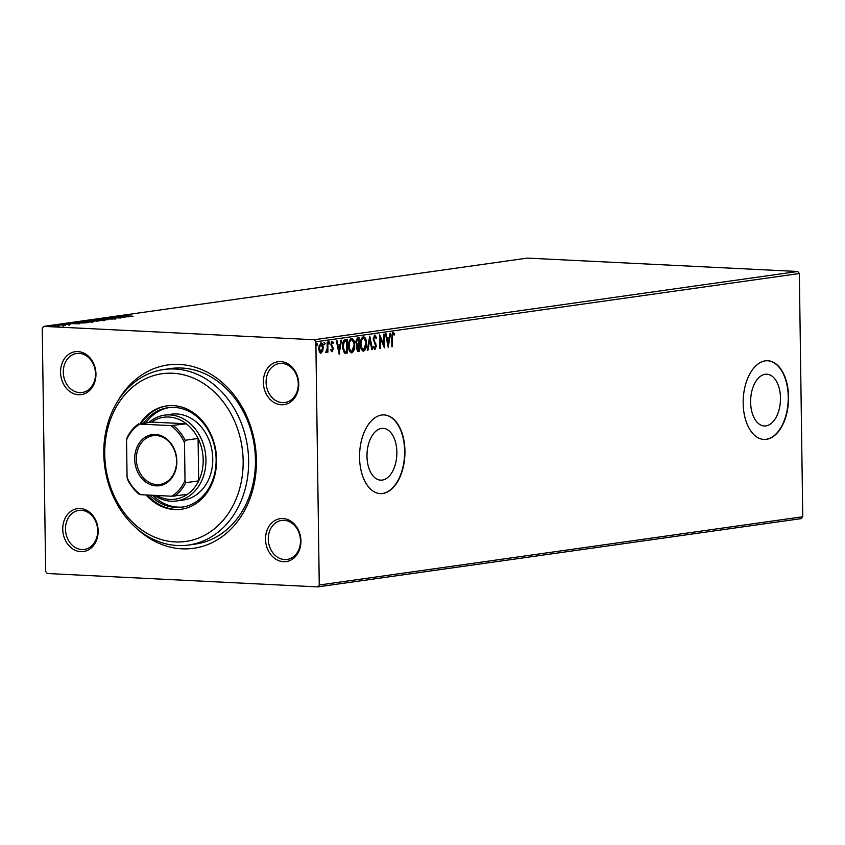 <?xml version="1.0" encoding="UTF-8"?>
<svg xmlns="http://www.w3.org/2000/svg" width="845" height="845" viewBox="0 0 845 845"><rect width="100%" height="100%" fill="white"/><g stroke="black" fill="none" stroke-linecap="round" stroke-linejoin="round"><path stroke-width="1.27" d="M118.448 399.991A92.57 75.279 82 0 1 202.61 369.983A92.57 75.279 82 0 1 256.394 460.377A92.57 75.279 82 0 1 215.824 540.705A92.57 75.279 82 0 1 136.563 528.305M188.604 545.036L195.406 544.074A88.63 72.078 -98 0 0 255.443 459.891A88.63 72.078 -98 0 0 170.627 368.547L163.824 369.508A88.63 72.078 82 0 1 248.631 460.852A88.63 72.078 82 0 1 188.604 545.036A88.63 72.078 82 0 1 103.787 453.691A88.63 72.078 82 0 1 163.824 369.508M265.531 539.226A21.664 17.618 82 0 1 282.938 518.534A21.664 17.618 82 0 1 300.947 540.98A21.664 17.618 82 0 1 283.54 561.682A21.664 17.618 82 0 1 265.531 539.226M300.471 540.737A19.699 16.013 -98 0 0 281.617 520.446A19.699 16.013 -98 0 0 268.277 539.152A19.699 16.013 -98 0 0 287.131 559.443A19.699 16.013 -98 0 0 300.471 540.737M62.752 529.192A21.664 17.618 82 0 1 80.148 508.5A21.664 17.618 82 0 1 98.157 530.945A21.664 17.618 82 0 1 80.75 551.648A21.664 17.618 82 0 1 62.752 529.192M97.682 530.713A19.699 16.013 -98 0 0 78.828 510.412A19.699 16.013 -98 0 0 65.487 529.118A19.699 16.013 -98 0 0 84.342 549.419A19.699 16.013 -98 0 0 97.682 530.713M60.555 372.286A21.664 17.618 82 0 1 77.962 351.583A21.664 17.618 82 0 1 95.96 374.039A21.664 17.618 82 0 1 78.564 394.731A21.664 17.618 82 0 1 60.555 372.286M95.485 373.796A19.699 16.013 -98 0 0 76.641 353.495A19.699 16.013 -98 0 0 63.301 372.201A19.699 16.013 -98 0 0 82.145 392.502A19.699 16.013 -98 0 0 95.485 373.796M263.344 382.32A21.664 17.618 82 0 1 280.751 361.618A21.664 17.618 82 0 1 298.75 384.063A21.664 17.618 82 0 1 281.353 404.766A21.664 17.618 82 0 1 263.344 382.32M298.274 383.831A19.699 16.013 -98 0 0 279.431 363.53A19.699 16.013 -98 0 0 266.09 382.236A19.699 16.013 -98 0 0 284.934 402.537A19.699 16.013 -98 0 0 298.274 383.831M780.484 397.984A25.92 14.904 92.8 0 0 766.827 374.198A25.92 14.904 92.8 0 0 750.613 402.199A25.92 14.904 92.8 0 0 764.26 425.975A25.92 14.904 92.8 0 0 780.484 397.984M396.865 452.138A25.92 14.904 92.8 0 0 383.207 428.362A25.92 14.904 92.8 0 0 366.983 456.363A25.92 14.904 92.8 0 0 380.641 480.14A25.92 14.904 92.8 0 0 396.865 452.138M404.945 451.061A39.388 22.646 92.8 0 0 384.19 414.927A39.388 22.646 92.8 0 0 359.547 457.472A39.388 22.646 92.8 0 0 380.303 493.607A39.388 22.646 92.8 0 0 404.945 451.061M380.134 493.596A39.388 22.646 92.8 0 0 404.628 451.04A39.388 22.646 92.8 0 0 384.031 414.916M788.565 396.896A39.388 22.646 92.8 0 0 767.809 360.762A39.388 22.646 92.8 0 0 743.167 403.308A39.388 22.646 92.8 0 0 763.922 439.442A39.388 22.646 92.8 0 0 788.565 396.896M763.764 439.442A39.388 22.646 92.8 0 0 788.248 396.886A39.388 22.646 92.8 0 0 767.651 360.752M59.097 326.117L50.288 325.737L58.812 326.159M49.686 325.916L50.288 326.096M57.354 324.776L65.593 325.177L57.365 324.892M63.153 325.452L62.245 325.145M69.966 324.586L62.646 324.448L68.973 324.459M62.636 324.195L63.217 324.469M74.973 322.801L76.81 322.019L88.081 322.579L77.413 322.991C74.075 322.843 73.261 322.6 74.962 322.283L73.895 322.547M88.63 320.361L99.89 320.91L88.63 320.572M86.465 320.741L87.046 320.899M99.319 318.85L113.135 319.04L101.991 318.987L107.938 319.78L99.319 318.871M113.177 316.886L125.049 317.361L112.681 317.509L120.465 318.005L109.206 317.456L121.553 317.308L113.177 316.886M123.55 315.586L133.098 316.22L124.88 315.935L122.388 315.534L125.187 315.386L123.349 315.65L123.359 316.431M43.834 326.371L527.333 258.105L797.722 271.488L799.349 273.526L802.75 516.749L801.166 518.629L317.667 586.895L47.278 573.512L45.651 571.473L42.25 328.251L43.834 326.371L314.213 339.753L797.722 271.488M128.926 316.812L115.004 316.632L122.335 316.283L120.201 315.893L128.926 316.812M104.072 318.385L115.881 318.713L103.639 318.248M105.276 318.174L106.069 318.533M114.73 318.797L114.107 318.47M101.548 319.6C104.801 319.748 105.794 319.991 104.495 320.318L95.485 320.466C92.232 320.308 91.271 320.065 92.612 319.737L101.548 319.716M105.234 320.097L104.495 320.318M91.841 319.97L92.612 320.213M89.728 321.269C92.992 321.417 93.975 321.66 92.686 321.987L83.676 322.135C80.412 321.977 79.462 321.734 80.793 321.406L89.728 321.385M93.415 321.765L92.686 321.987M80.022 321.639L80.803 321.882M79.831 323.751L65.91 323.561L71.012 323.529L73.24 323.212L71.107 322.832L79.831 323.751M320.593 353.242L319.347 351.837L318.702 348.351L320.868 342.869C322.389 343.25 323.16 344.866 323.181 347.717L322.642 351.362L320.783 353.273M327.797 342.067L327.934 352.101L327.332 352.185L327.311 350.717L326.265 352.513L326.075 351.129L327.184 348.985L327.184 342.162L327.797 342.067M331.99 351.668L330.976 350.421L331.325 349.513L332.117 350.453L332.687 349.017L330.891 344.359L332.138 341.285L333.416 342.457L333.078 343.44L332.222 342.5L331.504 344.221L333.3 348.89L332.064 351.689M330.68 349.481L332.117 350.453M331.726 342.478L330.86 344.19L331.504 344.221M345.404 339.584L347.253 339.32L347.443 353.052L344.348 352.999L342.457 346.703C342.309 342.753 343.292 340.377 345.404 339.584M346.788 351.731L346.799 353.02L344.348 352.999M358.597 350.073L358.618 351.351L357.488 351.509L358.132 351.541L356.263 348.404L356.96 345.373L355.661 342.045L357.477 337.884L359.072 337.651L359.262 351.383L357.773 351.562M369.761 336.141L372.497 349.513L371.832 349.608L369.761 339.468L367.976 350.157L367.311 350.252L369.761 336.141M383.619 334.187L384.232 334.102L384.422 347.834L380.303 338.158L380.451 348.393L379.838 348.478L379.648 334.747L383.757 344.401L383.619 334.187M393.115 332.497L394.636 333.87L394.34 334.969L393.136 333.902L392.333 337.567L392.46 346.693L391.858 346.788L391.721 337.514L393.274 332.486M393.538 334.05L392.492 333.87L391.763 335.127M799.349 273.526L315.85 341.792L319.252 585.004L802.75 516.749M388.288 347.284L385.447 333.933L386.112 333.838L386.989 338.127L389.228 337.81L389.978 333.289L390.643 333.194L388.182 347.284M374.8 335.085L376.627 337.831L376.141 338.591L374.863 336.479L373.786 338.972L376.331 346.112L374.958 349.524L373.395 347.411L373.86 346.503L374.948 348.108L375.719 346.26L373.173 339.035L374.948 335.074M374.377 336.458L374.958 336.479L374.219 336.447L373.141 338.94L374.008 340.292M373.215 346.471L374.948 348.108M365.663 346.249L362.959 351.087L363.582 351.129C361.47 350.58 360.403 348.32 360.382 344.348C360.297 340.44 361.28 337.884 363.329 336.701C365.42 337.271 366.466 339.51 366.498 343.429C366.593 347.337 365.621 349.904 363.582 351.129L363.255 351.14M351.171 352.766L351.763 352.798C349.65 352.249 348.584 349.988 348.573 346.017C348.478 342.109 349.46 339.553 351.52 338.37C353.601 338.94 354.657 341.179 354.678 345.087C354.784 349.006 353.812 351.573 351.763 352.798L351.435 352.809M339.194 354.213L336.352 340.862L337.018 340.767L337.894 345.056L340.134 344.739L340.884 340.218L341.549 340.134L339.088 354.213M329.223 341.697L329.254 343.978L328.726 342.912L329.275 341.697M324.48 344.644L324.533 342.352L325.061 343.429L324.522 344.644M316.843 345.721L316.896 343.429L317.424 344.507L316.875 345.721M317.667 586.895L319.252 585.004M315.85 341.792L314.213 339.753M391.848 346.672L392.46 346.693M392.471 332.465L394.636 333.87M385.5 333.923L386.345 338.095L386.989 338.127M389.978 333.289L388.732 340.746M386.63 339.458L387.549 343.947L388.193 343.978L388.985 339.257L386.63 339.458L387.274 339.489L388.193 343.978L387.887 345.827M388.985 339.257L387.274 339.489M379.658 335.972L383.112 344.369L383.757 344.401L383.757 346.556M379.69 338.127L380.303 338.158M379.838 348.362L380.451 348.393M374.155 335.053L376.627 337.831M373.173 338.94L373.786 338.972M373.363 340.26L375.993 344.073M375.349 344.042L375.687 346.08L376.331 346.112M375.624 347.189L374.515 349.429M369.423 337.588L371.853 349.481L372.497 349.513M367.976 350.157L367.332 350.126L369.117 339.436L369.761 339.468M365.885 343.397L366.498 343.429M363.297 336.711L365.769 341.855M363.16 338.095L360.551 341.676M360.466 345.869L363.139 349.703M360.995 344.274C361.016 347.411 361.861 349.228 363.53 349.724L365.885 343.514C365.874 340.387 365.029 338.581 363.371 338.106C361.702 339.056 360.91 341.105 360.995 344.274L360.382 344.242M362.695 349.703L363.53 349.724M358.428 337.746L358.449 339.151M358.512 344.264L358.533 345.658L356.865 348.288L358.629 350.062L358.565 345.658L356.379 346.915M358.618 351.351L359.262 351.383M358.481 339.151L357.139 339.215L355.629 341.919L356.622 344.242L358.544 344.253L358.481 339.151L356.273 341.95L357.266 344.274L358.238 344.295M356.231 348.256L357.625 350.136M357.995 350.157L357.35 350.126M356.263 348.256L356.865 348.288M357.615 345.679L358.259 345.711M355.661 341.929L356.273 341.95M357.139 339.215L357.773 339.246M354.066 345.066L354.678 345.087M353.844 347.918L351.15 352.756M351.478 338.38L353.949 343.524M351.351 339.764L348.731 343.345M348.658 347.538L351.319 351.372M349.186 345.943C349.196 349.08 350.041 350.897 351.721 351.393L354.066 345.183C354.055 342.056 353.221 340.25 351.552 339.774C349.893 340.725 349.101 342.774 349.186 345.943L348.573 345.911M350.876 351.372L351.721 351.393M346.608 339.415L346.63 340.82M346.799 353.02L347.443 353.052M345.594 353.189L345.024 353.242M342.542 348.351L344.01 351.615L346.809 351.731L346.661 340.82L344.38 341.496L343.07 346.619L344.644 351.647L346.408 351.784M346.661 340.82L343.735 341.454L342.595 344.073M342.457 346.587L343.07 346.619M343.735 341.454L344.38 341.496M336.405 340.852L337.25 345.024L337.894 345.056M340.884 340.218L339.637 347.675M337.535 346.397L338.454 350.886L339.099 350.918L339.891 346.186L337.535 346.397L338.18 346.429L339.099 350.918L338.792 352.756M339.891 346.186L338.18 346.429M332.053 350.453L331.472 350.421M331.493 341.253L333.416 342.457M330.86 344.19L331.662 345.161M331.018 345.13L332.328 346.101M331.684 346.07L333.088 347.369M332.444 347.337L332.655 348.858L333.3 348.89M332.655 348.858L331.536 351.647M328.578 341.665L329.751 342.764M329.106 342.732L328.61 343.947M327.237 347.939L327.279 350.707M327.321 352.069L327.934 352.101M326.666 350.686L325.621 352.481M323.888 342.32L325.061 343.429M324.417 343.397L323.92 344.612M322.389 349.809L321.998 351.33L322.642 351.362M321.998 351.33L320.371 353.231M320.773 342.89L322.473 346.524M322.568 347.686L323.181 347.717M320.54 344.084L318.871 346.154M318.766 349.46L320.73 352.016M319.315 348.256L320.994 352.027L322.568 347.802L320.889 344.105L319.315 348.256L318.702 348.224M320.202 351.995L320.994 352.027M316.252 343.397L317.424 344.507M316.78 344.475L316.283 345.689M121.522 316.621L126.158 316.685L121.522 316.727M96.108 320.487L103.893 320.086L103.903 320.868M103.322 320.435L100.935 319.685L93.784 319.79L93.182 320.773M93.784 319.79L96.098 320.371M97.492 321.037L94.207 320.804L97.492 321.195M94.746 321.216L94.207 320.804M93.056 320.751L88.471 320.593L93.056 321.111M84.289 322.156L92.084 321.755L92.094 322.536M91.503 322.103L89.126 321.353L81.965 321.459L81.363 322.441M81.965 321.459L84.289 322.04M86.317 322.822L77.36 322.167L75.353 322.505L75.3 323.35M83.835 323.033L86.317 322.61M78.025 323.012L83.835 322.896M75.353 322.505L78.025 322.896M72.427 323.55L77.064 323.614L72.427 323.656M52.886 326.297L58.189 326.001L58.199 326.783M57.798 326.265L51.302 325.79L50.901 326.698M51.302 325.79L52.886 326.181M243.149 461.021A84.69 68.867 -98 0 0 172.76 373.247A84.69 68.867 -98 0 0 104.738 454.166A84.69 68.867 -98 0 0 175.116 541.93A84.69 68.867 -98 0 0 243.149 461.021M176.594 500.979L183.407 500.018A43.327 35.236 -98 0 0 212.75 458.867A43.327 35.236 -98 0 0 171.292 414.208L164.479 415.17A43.327 35.236 82 0 1 205.948 459.828A43.327 35.236 82 0 1 176.594 500.979A43.327 35.236 82 0 1 154.477 495.371M152.639 495.286A50.225 40.845 -98 0 0 183.228 506.979M143.576 423.187A50.225 40.845 82 0 1 168.049 407.702A50.225 40.845 82 0 1 216.119 459.458A50.225 40.845 82 0 1 182.097 507.158A50.225 40.845 82 0 1 149.914 495.149M146.079 494.959A52.189 42.44 -98 0 0 181.231 509.271A52.189 42.44 -98 0 0 216.595 459.701A52.189 42.44 -98 0 0 166.645 405.917A52.189 42.44 -98 0 0 140.048 423.683M147.41 495.022A52.189 42.44 -98 0 0 181.802 509.186M167.215 405.832A52.189 42.44 -98 0 0 141.178 423.525M169.19 407.565A50.225 40.845 -98 0 0 145.836 422.87M134.693 459.11A25.804 20.977 82 0 1 155.417 434.467A25.804 20.977 82 0 1 176.869 461.201A25.804 20.977 82 0 1 156.135 485.854A25.804 20.977 82 0 1 134.693 459.11M176.584 461.053A24.621 20.016 -98 0 0 153.019 435.682A24.621 20.016 -98 0 0 136.341 459.067A24.621 20.016 -98 0 0 159.906 484.438A24.621 20.016 -98 0 0 176.584 461.053M156.705 495.487A41.363 33.631 -98 0 0 187.305 494.399A41.363 33.631 -98 0 0 198.67 480.879A41.363 33.631 -98 0 0 203.201 459.902A41.363 33.631 -98 0 0 198.079 438.449A41.363 33.631 -98 0 0 186.312 423.789L151.498 422.067L139.837 424.084A40.18 32.67 -98 0 0 126.549 439.896L127.077 477.552A40.18 32.67 -98 0 0 140.819 494.695L171.725 496.226A40.18 32.67 -98 0 0 185.013 480.425L184.485 442.759A40.18 32.67 -98 0 0 170.743 425.616L139.837 424.084M170.743 425.616L186.312 423.789A41.363 33.631 -98 0 0 151.498 422.067M185.013 480.425L185.731 482.706L198.67 480.879L198.079 438.449L185.139 440.277L184.485 442.759M148.878 422.437A43.327 35.236 82 0 1 164.479 415.17M140.819 494.695L139.541 494.505A41.363 33.631 82 0 1 127.785 479.844L127.077 477.552M126.549 439.896L127.194 437.414A41.363 33.631 82 0 1 138.559 423.894M187.305 494.399L171.725 496.226M185.731 482.706A41.363 33.631 82 0 1 174.366 496.226M173.373 425.616A41.363 33.631 82 0 1 185.139 440.277M391.721 337.535L392.333 337.567M374.398 342.299L375.043 342.331M345.362 340.884L346.006 340.915M393.221 333.902L392.576 333.87M357.583 344.337L356.939 344.306M345.436 351.847L344.792 351.816M104.97 318.269L104.981 319.051M114.962 318.586L114.973 319.368M93.573 320.952L93.584 321.734M87.796 320.751L87.806 321.533M69.068 324.501L69.079 325.283M62.445 324.248L62.456 325.04M63.301 325.304L63.312 326.096"/></g></svg>
